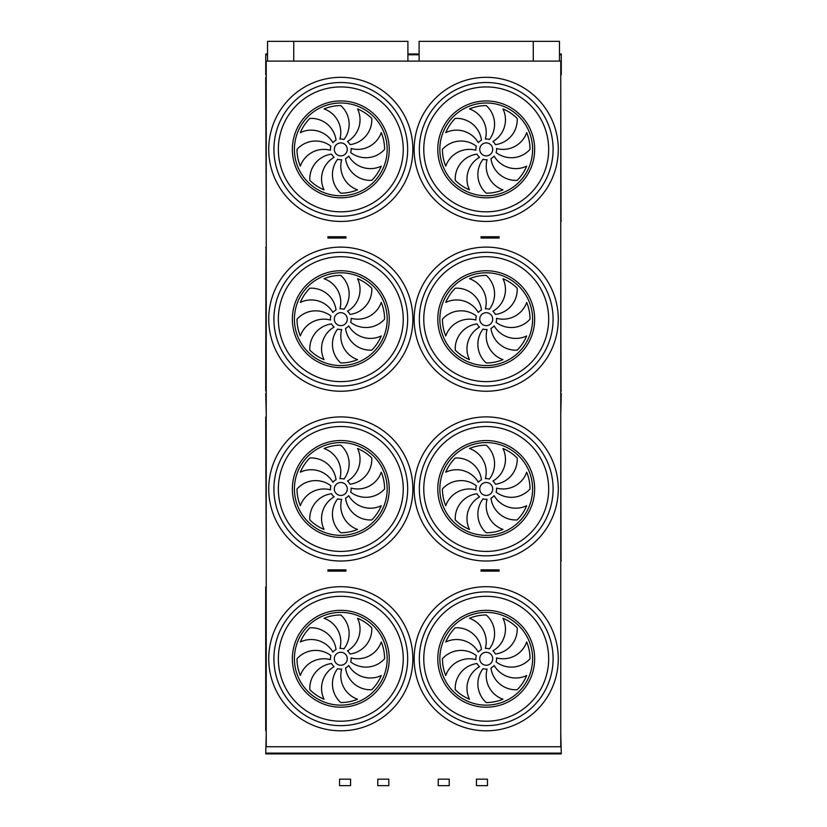 <?xml version="1.0" encoding="UTF-8"?>
<svg xmlns="http://www.w3.org/2000/svg" width="827" height="827" viewBox="0 0 827 827"><rect width="100%" height="100%" fill="white"/><g stroke="black" fill="none" stroke-linecap="round" stroke-linejoin="round"><path stroke-width="1.24" d="M560.768 746.76L266.232 746.76L266.232 61.115L560.768 61.115L560.768 746.76M482.885 571.137L499.094 571.137L499.094 569.844L481.056 569.844L481.056 571.137L482.885 571.137L482.885 569.844M327.926 571.137L327.926 569.844L345.955 569.844L345.955 571.137L327.926 571.137M333.488 238.042L327.926 238.042L327.926 236.739L344.125 236.739L344.125 238.042L333.488 238.042L333.488 236.739M482.885 238.042L499.094 238.042L499.094 236.739L481.056 236.739L481.056 238.042L482.885 238.042L482.885 236.739M561.264 53.982L559.476 53.982L561.264 53.982L561.264 74.73M265.746 53.982L267.534 53.982L265.746 53.982L265.746 74.73M561.264 393.569L560.768 414.306M266.232 733.156L265.746 753.893L561.264 753.893L561.264 753.118L265.746 753.118M560.768 733.156L561.264 753.118M265.715 77.562L266.232 221.729M561.026 221.45L560.768 77.056M340.796 155.858A6.482 6.482 0 0 0 346.41 146.141A6.482 6.482 0 0 0 335.183 146.141A6.482 6.482 0 0 0 340.796 155.858M336.041 140.166A25.017 25.017 0 0 0 309.825 118.416A43.79 43.79 0 0 0 300.335 132.62A25.017 25.017 0 0 1 332.878 142.689A10.369 10.369 0 0 1 336.041 140.166M339.928 139.05A10.369 10.369 0 0 1 343.949 139.505A25.017 25.017 0 0 0 340.796 105.587A43.79 43.79 0 0 0 324.039 108.926A25.017 25.017 0 0 1 339.928 139.05M347.495 141.469A10.369 10.369 0 0 1 350.017 144.632A25.017 25.017 0 0 0 371.768 118.416A43.79 43.79 0 0 0 357.553 108.926A25.017 25.017 0 0 1 347.495 141.469M351.134 148.519A10.369 10.369 0 0 1 350.669 152.54A25.017 25.017 0 0 0 384.586 149.377A43.79 43.79 0 0 0 381.257 132.62A25.017 25.017 0 0 1 351.134 148.519M348.715 156.076A10.369 10.369 0 0 1 345.552 158.598A25.017 25.017 0 0 0 371.768 180.348A43.79 43.79 0 0 0 381.257 166.144A25.017 25.017 0 0 1 348.715 156.076M341.654 159.714A10.369 10.369 0 0 1 337.643 159.26A25.017 25.017 0 0 0 340.796 193.177A43.79 43.79 0 0 0 357.553 189.838A25.017 25.017 0 0 1 341.654 159.714M334.098 157.295A10.369 10.369 0 0 1 331.575 154.132A25.017 25.017 0 0 0 309.825 180.348A43.79 43.79 0 0 0 324.039 189.838A25.017 25.017 0 0 1 334.098 157.295M330.459 150.245A10.369 10.369 0 0 1 330.924 146.224A25.017 25.017 0 0 0 297.007 149.377A43.79 43.79 0 0 0 300.335 166.144A25.017 25.017 0 0 1 330.459 150.245M486.224 155.858A6.482 6.482 0 0 0 491.838 146.141A6.482 6.482 0 0 0 480.611 146.141A6.482 6.482 0 0 0 486.224 155.858M481.469 140.166A25.017 25.017 0 0 0 455.253 118.416A43.79 43.79 0 0 0 445.763 132.62A25.017 25.017 0 0 1 478.306 142.689A10.369 10.369 0 0 1 481.469 140.166M485.356 139.05A10.369 10.369 0 0 1 489.377 139.505A25.017 25.017 0 0 0 486.224 105.587A43.79 43.79 0 0 0 469.457 108.926A25.017 25.017 0 0 1 485.356 139.05M492.913 141.469A10.369 10.369 0 0 1 495.435 144.632A25.017 25.017 0 0 0 517.185 118.416A43.79 43.79 0 0 0 502.981 108.926A25.017 25.017 0 0 1 492.913 141.469M496.551 148.519A10.369 10.369 0 0 1 496.097 152.54A25.017 25.017 0 0 0 530.014 149.377A43.79 43.79 0 0 0 526.685 132.62A25.017 25.017 0 0 1 496.551 148.519M494.143 156.076A10.369 10.369 0 0 1 490.969 158.598A25.017 25.017 0 0 0 517.185 180.348A43.79 43.79 0 0 0 526.685 166.144A25.017 25.017 0 0 1 494.143 156.076M487.082 159.714A10.369 10.369 0 0 1 483.061 159.26A25.017 25.017 0 0 0 486.224 193.177A43.79 43.79 0 0 0 502.981 189.838A25.017 25.017 0 0 1 487.082 159.714M479.526 157.295A10.369 10.369 0 0 1 477.003 154.132A25.017 25.017 0 0 0 455.253 180.348A43.79 43.79 0 0 0 469.457 189.838A25.017 25.017 0 0 1 479.526 157.295M475.887 150.245A10.369 10.369 0 0 1 476.342 146.224A25.017 25.017 0 0 0 442.424 149.377A43.79 43.79 0 0 0 445.763 166.144A25.017 25.017 0 0 1 475.887 150.245M486.224 216.26A66.884 66.884 0 0 1 428.303 115.945A66.884 66.884 0 0 1 544.145 115.945A66.884 66.884 0 0 1 486.224 216.26M340.796 216.26A66.884 66.884 0 0 1 282.875 115.945A66.884 66.884 0 0 1 398.717 115.945A66.884 66.884 0 0 1 340.796 216.26M265.715 390.975L265.974 247.449L266.232 391.522M561.026 391.243L560.768 246.849M340.796 325.652A6.482 6.482 0 0 0 346.41 315.935A6.482 6.482 0 0 0 335.183 315.935A6.482 6.482 0 0 0 340.796 325.652M336.041 309.96A25.017 25.017 0 0 0 309.825 288.209A43.79 43.79 0 0 0 300.335 302.413A25.017 25.017 0 0 1 332.878 312.482A10.369 10.369 0 0 1 336.041 309.96M339.928 308.843A10.369 10.369 0 0 1 343.949 309.298A25.017 25.017 0 0 0 340.796 275.381A43.79 43.79 0 0 0 324.039 278.709A25.017 25.017 0 0 1 339.928 308.843M347.495 311.262A10.369 10.369 0 0 1 350.017 314.425A25.017 25.017 0 0 0 371.768 288.209A43.79 43.79 0 0 0 357.553 278.709A25.017 25.017 0 0 1 347.495 311.262M351.134 318.312A10.369 10.369 0 0 1 350.669 322.334A25.017 25.017 0 0 0 384.586 319.17A43.79 43.79 0 0 0 381.257 302.413A25.017 25.017 0 0 1 351.134 318.312M348.715 325.869A10.369 10.369 0 0 1 345.552 328.391A25.017 25.017 0 0 0 371.768 350.141A43.79 43.79 0 0 0 381.257 335.938A25.017 25.017 0 0 1 348.715 325.869M341.654 329.508A10.369 10.369 0 0 1 337.643 329.053A25.017 25.017 0 0 0 340.796 362.97A43.79 43.79 0 0 0 357.553 359.631A25.017 25.017 0 0 1 341.654 329.508M334.098 327.089A10.369 10.369 0 0 1 331.575 323.926A25.017 25.017 0 0 0 309.825 350.141A43.79 43.79 0 0 0 324.039 359.631A25.017 25.017 0 0 1 334.098 327.089M330.459 320.039A10.369 10.369 0 0 1 330.924 316.017A25.017 25.017 0 0 0 297.007 319.17A43.79 43.79 0 0 0 300.335 335.938A25.017 25.017 0 0 1 330.459 320.039M486.224 325.652A6.482 6.482 0 0 0 491.838 315.935A6.482 6.482 0 0 0 480.611 315.935A6.482 6.482 0 0 0 486.224 325.652M481.469 309.96A25.017 25.017 0 0 0 455.253 288.209A43.79 43.79 0 0 0 445.763 302.413A25.017 25.017 0 0 1 478.306 312.482A10.369 10.369 0 0 1 481.469 309.96M485.356 308.843A10.369 10.369 0 0 1 489.377 309.298A25.017 25.017 0 0 0 486.224 275.381A43.79 43.79 0 0 0 469.457 278.709A25.017 25.017 0 0 1 485.356 308.843M492.913 311.262A10.369 10.369 0 0 1 495.435 314.425A25.017 25.017 0 0 0 517.185 288.209A43.79 43.79 0 0 0 502.981 278.709A25.017 25.017 0 0 1 492.913 311.262M496.551 318.312A10.369 10.369 0 0 1 496.097 322.334A25.017 25.017 0 0 0 530.014 319.17A43.79 43.79 0 0 0 526.685 302.413A25.017 25.017 0 0 1 496.551 318.312M494.143 325.869A10.369 10.369 0 0 1 490.969 328.391A25.017 25.017 0 0 0 517.185 350.141A43.79 43.79 0 0 0 526.685 335.938A25.017 25.017 0 0 1 494.143 325.869M487.082 329.508A10.369 10.369 0 0 1 483.061 329.053A25.017 25.017 0 0 0 486.224 362.97A43.79 43.79 0 0 0 502.981 359.631A25.017 25.017 0 0 1 487.082 329.508M479.526 327.089A10.369 10.369 0 0 1 477.003 323.926A25.017 25.017 0 0 0 455.253 350.141A43.79 43.79 0 0 0 469.457 359.631A25.017 25.017 0 0 1 479.526 327.089M475.887 320.039A10.369 10.369 0 0 1 476.342 316.017A25.017 25.017 0 0 0 442.424 319.17A43.79 43.79 0 0 0 445.763 335.938A25.017 25.017 0 0 1 475.887 320.039M486.224 386.054A66.884 66.884 0 0 1 428.303 285.739A66.884 66.884 0 0 1 544.145 285.739A66.884 66.884 0 0 1 486.224 386.054M340.796 386.054A66.884 66.884 0 0 1 282.875 285.739A66.884 66.884 0 0 1 398.717 285.739A66.884 66.884 0 0 1 340.796 386.054M265.715 417.149L266.232 561.316M561.026 561.026L560.768 416.643M340.796 495.445A6.482 6.482 0 0 0 346.41 485.728A6.482 6.482 0 0 0 335.183 485.728A6.482 6.482 0 0 0 340.796 495.445M336.041 479.753A25.017 25.017 0 0 0 309.825 458.003A43.79 43.79 0 0 0 300.335 472.207A25.017 25.017 0 0 1 332.878 482.265A10.369 10.369 0 0 1 336.041 479.753M339.928 478.637A10.369 10.369 0 0 1 343.949 479.091A25.017 25.017 0 0 0 340.796 445.174A43.79 43.79 0 0 0 324.039 448.503A25.017 25.017 0 0 1 339.928 478.637M347.495 481.045A10.369 10.369 0 0 1 350.017 484.219A25.017 25.017 0 0 0 371.768 458.003A43.79 43.79 0 0 0 357.553 448.503A25.017 25.017 0 0 1 347.495 481.045M351.134 488.106A10.369 10.369 0 0 1 350.669 492.127A25.017 25.017 0 0 0 384.586 488.964A43.79 43.79 0 0 0 381.257 472.207A25.017 25.017 0 0 1 351.134 488.106M348.715 495.662A10.369 10.369 0 0 1 345.552 498.185A25.017 25.017 0 0 0 371.768 519.935A43.79 43.79 0 0 0 381.257 505.721A25.017 25.017 0 0 1 348.715 495.662M341.654 499.301A10.369 10.369 0 0 1 337.643 498.846A25.017 25.017 0 0 0 340.796 532.764A43.79 43.79 0 0 0 357.553 529.425A25.017 25.017 0 0 1 341.654 499.301M334.098 496.882A10.369 10.369 0 0 1 331.575 493.719A25.017 25.017 0 0 0 309.825 519.935A43.79 43.79 0 0 0 324.039 529.425A25.017 25.017 0 0 1 334.098 496.882M330.459 489.832A10.369 10.369 0 0 1 330.924 485.811A25.017 25.017 0 0 0 297.007 488.964A43.79 43.79 0 0 0 300.335 505.721A25.017 25.017 0 0 1 330.459 489.832M486.224 495.445A6.482 6.482 0 0 0 491.838 485.728A6.482 6.482 0 0 0 480.611 485.728A6.482 6.482 0 0 0 486.224 495.445M481.469 479.753A25.017 25.017 0 0 0 455.253 458.003A43.79 43.79 0 0 0 445.763 472.207A25.017 25.017 0 0 1 478.306 482.265A10.369 10.369 0 0 1 481.469 479.753M485.356 478.637A10.369 10.369 0 0 1 489.377 479.091A25.017 25.017 0 0 0 486.224 445.174A43.79 43.79 0 0 0 469.457 448.503A25.017 25.017 0 0 1 485.356 478.637M492.913 481.045A10.369 10.369 0 0 1 495.435 484.219A25.017 25.017 0 0 0 517.185 458.003A43.79 43.79 0 0 0 502.981 448.503A25.017 25.017 0 0 1 492.913 481.045M496.551 488.106A10.369 10.369 0 0 1 496.097 492.127A25.017 25.017 0 0 0 530.014 488.964A43.79 43.79 0 0 0 526.685 472.207A25.017 25.017 0 0 1 496.551 488.106M494.143 495.662A10.369 10.369 0 0 1 490.969 498.185A25.017 25.017 0 0 0 517.185 519.935A43.79 43.79 0 0 0 526.685 505.721A25.017 25.017 0 0 1 494.143 495.662M487.082 499.301A10.369 10.369 0 0 1 483.061 498.846A25.017 25.017 0 0 0 486.224 532.764A43.79 43.79 0 0 0 502.981 529.425A25.017 25.017 0 0 1 487.082 499.301M479.526 496.882A10.369 10.369 0 0 1 477.003 493.719A25.017 25.017 0 0 0 455.253 519.935A43.79 43.79 0 0 0 469.457 529.425A25.017 25.017 0 0 1 479.526 496.882M475.887 489.832A10.369 10.369 0 0 1 476.342 485.811A25.017 25.017 0 0 0 442.424 488.964A43.79 43.79 0 0 0 445.763 505.721A25.017 25.017 0 0 1 475.887 489.832M486.224 555.847A66.884 66.884 0 0 1 428.303 455.522A66.884 66.884 0 0 1 544.145 455.522A66.884 66.884 0 0 1 486.224 555.847M340.796 555.847A66.884 66.884 0 0 1 282.875 455.522A66.884 66.884 0 0 1 398.717 455.522A66.884 66.884 0 0 1 340.796 555.847M419.103 61.115L419.103 41.35L559.476 41.35L559.476 61.115M293.74 61.115L293.74 41.35L267.534 41.35L267.534 61.115M533.27 41.35L533.27 61.115M293.74 41.35L407.907 41.35L407.907 61.115M475.887 659.626A10.369 10.369 0 0 1 476.342 655.604A25.017 25.017 0 0 0 442.424 658.757A43.79 43.79 0 0 0 445.763 675.514A25.017 25.017 0 0 1 475.887 659.626M479.526 666.676A10.369 10.369 0 0 1 477.003 663.512A25.017 25.017 0 0 0 455.253 689.728A43.79 43.79 0 0 0 469.457 699.218A25.017 25.017 0 0 1 479.526 666.676M487.082 669.095A10.369 10.369 0 0 1 483.061 668.64A25.017 25.017 0 0 0 486.224 702.557A43.79 43.79 0 0 0 502.981 699.218A25.017 25.017 0 0 1 487.082 669.095M494.143 665.456A10.369 10.369 0 0 1 490.969 667.978A25.017 25.017 0 0 0 517.185 689.728A43.79 43.79 0 0 0 526.685 675.514A25.017 25.017 0 0 1 494.143 665.456M496.551 657.899A10.369 10.369 0 0 1 496.097 661.91A25.017 25.017 0 0 0 530.014 658.757A43.79 43.79 0 0 0 526.685 642A25.017 25.017 0 0 1 496.551 657.899M492.913 650.839A10.369 10.369 0 0 1 495.435 654.002A25.017 25.017 0 0 0 517.185 627.786A43.79 43.79 0 0 0 502.981 618.296A25.017 25.017 0 0 1 492.913 650.839M485.356 648.43A10.369 10.369 0 0 1 489.377 648.885A25.017 25.017 0 0 0 486.224 614.968A43.79 43.79 0 0 0 469.457 618.296A25.017 25.017 0 0 1 485.356 648.43M481.469 649.546A25.017 25.017 0 0 0 455.253 627.786A43.79 43.79 0 0 0 445.763 642A25.017 25.017 0 0 1 478.306 652.058A10.369 10.369 0 0 1 481.469 649.546M486.224 665.239A6.482 6.482 0 0 0 491.838 655.522A6.482 6.482 0 0 0 480.611 655.522A6.482 6.482 0 0 0 486.224 665.239M330.459 659.626A10.369 10.369 0 0 1 330.924 655.604A25.017 25.017 0 0 0 297.007 658.757A43.79 43.79 0 0 0 300.335 675.514A25.017 25.017 0 0 1 330.459 659.626M334.098 666.676A10.369 10.369 0 0 1 331.575 663.512A25.017 25.017 0 0 0 309.825 689.728A43.79 43.79 0 0 0 324.039 699.218A25.017 25.017 0 0 1 334.098 666.676M341.654 669.095A10.369 10.369 0 0 1 337.643 668.64A25.017 25.017 0 0 0 340.796 702.557A43.79 43.79 0 0 0 357.553 699.218A25.017 25.017 0 0 1 341.654 669.095M348.715 665.456A10.369 10.369 0 0 1 345.552 667.978A25.017 25.017 0 0 0 371.768 689.728A43.79 43.79 0 0 0 381.257 675.514A25.017 25.017 0 0 1 348.715 665.456M351.134 657.899A10.369 10.369 0 0 1 350.669 661.91A25.017 25.017 0 0 0 384.586 658.757A43.79 43.79 0 0 0 381.257 642A25.017 25.017 0 0 1 351.134 657.899M347.495 650.839A10.369 10.369 0 0 1 350.017 654.002A25.017 25.017 0 0 0 371.768 627.786A43.79 43.79 0 0 0 357.553 618.296A25.017 25.017 0 0 1 347.495 650.839M339.928 648.43A10.369 10.369 0 0 1 343.949 648.885A25.017 25.017 0 0 0 340.796 614.968A43.79 43.79 0 0 0 324.039 618.296A25.017 25.017 0 0 1 339.928 648.43M336.041 649.546A25.017 25.017 0 0 0 309.825 627.786A43.79 43.79 0 0 0 300.335 642A25.017 25.017 0 0 1 332.878 652.058A10.369 10.369 0 0 1 336.041 649.546M340.796 665.239A6.482 6.482 0 0 0 346.41 655.522A6.482 6.482 0 0 0 335.183 655.522A6.482 6.482 0 0 0 340.796 665.239M486.224 725.641A66.884 66.884 0 0 1 428.303 625.315A66.884 66.884 0 0 1 544.145 625.315A66.884 66.884 0 0 1 486.224 725.641A66.884 66.884 0 0 1 428.303 625.315A66.884 66.884 0 0 1 544.145 625.315A66.884 66.884 0 0 1 486.224 725.641M340.796 725.641A66.884 66.884 0 0 1 282.875 625.315A66.884 66.884 0 0 1 398.717 625.315A66.884 66.884 0 0 1 340.796 725.641A66.884 66.884 0 0 1 282.875 625.315A66.884 66.884 0 0 1 398.717 625.315A66.884 66.884 0 0 1 340.796 725.641M265.715 730.561L265.715 586.932L265.715 730.561M266.232 730.375L266.232 586.415M560.768 731.109L560.768 586.436M265.746 393.569L266.232 414.306M419.103 53.982L407.907 53.982L419.103 53.982M496.707 571.137L496.707 569.844M493.533 571.137L493.533 569.844M333.488 571.137L333.488 569.844M344.125 571.137L344.125 569.844M330.314 571.137L330.314 569.844M330.314 238.042L330.314 236.739M344.125 236.739L345.955 236.739L345.955 238.042L344.125 238.042M496.707 238.042L496.707 236.739M493.533 238.042L493.533 236.739M377.784 779.168L388.793 779.168L388.793 785.65L377.784 785.65L377.784 779.168M349.945 779.168L350.565 779.168L350.565 785.65L339.556 785.65L339.556 779.168L349.945 779.168M438.217 779.168L449.237 779.168L449.237 785.65L438.217 785.65L438.217 779.168M476.445 779.168L487.465 779.168L487.465 785.65L476.445 785.65L476.445 779.168M340.796 221.45A72.063 72.063 0 0 1 278.389 113.351A72.063 72.063 0 0 1 403.204 113.351A72.063 72.063 0 0 1 340.796 221.45M486.224 221.45A72.063 72.063 0 0 1 423.806 113.351A72.063 72.063 0 0 1 548.632 113.351A72.063 72.063 0 0 1 486.224 221.45M340.796 391.243A72.063 72.063 0 0 1 278.389 283.144A72.063 72.063 0 0 1 403.204 283.144A72.063 72.063 0 0 1 340.796 391.243M486.224 391.243A72.063 72.063 0 0 1 423.806 283.144A72.063 72.063 0 0 1 548.632 283.144A72.063 72.063 0 0 1 486.224 391.243M340.796 561.026A72.063 72.063 0 0 1 278.389 452.938A72.063 72.063 0 0 1 403.204 452.938A72.063 72.063 0 0 1 340.796 561.026M486.224 561.026A72.063 72.063 0 0 1 423.806 452.938A72.063 72.063 0 0 1 548.632 452.938A72.063 72.063 0 0 1 486.224 561.026M486.224 730.82A72.063 72.063 0 0 1 423.806 622.731A72.063 72.063 0 0 1 548.632 622.731A72.063 72.063 0 0 1 486.224 730.82M340.796 730.82A72.063 72.063 0 0 1 278.389 622.731A72.063 72.063 0 0 1 403.204 622.731A72.063 72.063 0 0 1 340.796 730.82M561.264 54.768L559.476 54.768M419.103 54.768L407.907 54.768M267.534 54.768L265.746 54.768M560.768 220.995L560.768 77.769M340.796 197.818A48.431 48.431 0 0 1 298.847 125.166A48.431 48.431 0 0 1 382.746 125.166A48.431 48.431 0 0 1 340.796 197.818M340.796 195.772A46.384 46.384 0 0 0 380.968 126.19A46.384 46.384 0 0 0 300.625 126.19A46.384 46.384 0 0 0 340.796 195.772M486.224 197.818A48.431 48.431 0 0 1 444.275 125.166A48.431 48.431 0 0 1 528.164 125.166A48.431 48.431 0 0 1 486.224 197.818M486.224 195.772A46.384 46.384 0 0 0 526.396 126.19A46.384 46.384 0 0 0 446.053 126.19A46.384 46.384 0 0 0 486.224 195.772M486.224 211.826A62.449 62.449 0 0 0 548.673 149.377A62.449 62.449 0 0 0 486.224 86.928A62.449 62.449 0 0 0 423.775 149.377A62.449 62.449 0 0 0 486.224 211.826M340.796 211.826A62.449 62.449 0 0 0 403.245 149.377A62.449 62.449 0 0 0 340.796 86.928A62.449 62.449 0 0 0 278.348 149.377A62.449 62.449 0 0 0 340.796 211.826M560.768 390.789L560.768 247.562M340.796 367.612A48.431 48.431 0 0 1 298.847 294.96A48.431 48.431 0 0 1 382.746 294.96A48.431 48.431 0 0 1 340.796 367.612M340.796 365.565A46.384 46.384 0 0 0 380.968 295.983A46.384 46.384 0 0 0 300.625 295.983A46.384 46.384 0 0 0 340.796 365.565M486.224 367.612A48.431 48.431 0 0 1 444.275 294.96A48.431 48.431 0 0 1 528.164 294.96A48.431 48.431 0 0 1 486.224 367.612M486.224 365.565A46.384 46.384 0 0 0 526.396 295.983A46.384 46.384 0 0 0 446.053 295.983A46.384 46.384 0 0 0 486.224 365.565M486.224 381.619A62.449 62.449 0 0 0 548.673 319.17A62.449 62.449 0 0 0 486.224 256.721A62.449 62.449 0 0 0 423.775 319.17A62.449 62.449 0 0 0 486.224 381.619M340.796 381.619A62.449 62.449 0 0 0 403.245 319.17A62.449 62.449 0 0 0 340.796 256.721A62.449 62.449 0 0 0 278.348 319.17A62.449 62.449 0 0 0 340.796 381.619M560.768 560.582L560.768 417.356M340.796 537.405A48.431 48.431 0 0 1 298.847 464.753A48.431 48.431 0 0 1 382.746 464.753A48.431 48.431 0 0 1 340.796 537.405M340.796 535.348A46.384 46.384 0 0 0 380.968 465.777A46.384 46.384 0 0 0 300.625 465.777A46.384 46.384 0 0 0 340.796 535.348M486.224 537.405A48.431 48.431 0 0 1 444.275 464.753A48.431 48.431 0 0 1 528.164 464.753A48.431 48.431 0 0 1 486.224 537.405M486.224 535.348A46.384 46.384 0 0 0 526.396 465.777A46.384 46.384 0 0 0 446.053 465.777A46.384 46.384 0 0 0 486.224 535.348M486.224 551.413A62.449 62.449 0 0 0 548.673 488.964A62.449 62.449 0 0 0 486.224 426.515A62.449 62.449 0 0 0 423.775 488.964A62.449 62.449 0 0 0 486.224 551.413M340.796 551.413A62.449 62.449 0 0 0 403.245 488.964A62.449 62.449 0 0 0 340.796 426.515A62.449 62.449 0 0 0 278.348 488.964A62.449 62.449 0 0 0 340.796 551.413M486.224 705.142A46.384 46.384 0 0 0 526.396 635.57A46.384 46.384 0 0 0 446.053 635.57A46.384 46.384 0 0 0 486.224 705.142M340.796 705.142A46.384 46.384 0 0 0 380.968 635.57A46.384 46.384 0 0 0 300.625 635.57A46.384 46.384 0 0 0 340.796 705.142M340.796 707.199A48.431 48.431 0 0 1 292.365 658.757A48.431 48.431 0 0 1 340.796 610.326A48.431 48.431 0 0 1 389.228 658.757A48.431 48.431 0 0 1 340.796 707.199M340.796 596.308A62.449 62.449 0 0 0 278.348 658.757A62.449 62.449 0 0 0 340.796 721.206A62.449 62.449 0 0 0 403.245 658.757A62.449 62.449 0 0 0 340.796 596.308M486.224 707.199A48.431 48.431 0 0 1 437.783 658.757A48.431 48.431 0 0 1 486.224 610.326A48.431 48.431 0 0 1 534.656 658.757A48.431 48.431 0 0 1 486.224 707.199M486.224 596.308A62.449 62.449 0 0 0 423.775 658.757A62.449 62.449 0 0 0 486.224 721.206A62.449 62.449 0 0 0 548.673 658.757A62.449 62.449 0 0 0 486.224 596.308M560.768 730.375L560.768 587.149M266.232 77.035L265.715 77.552M560.768 221.729L561.285 221.212M266.232 246.828L265.715 247.345M560.768 391.522L561.285 391.006M266.232 416.622L265.715 417.139M560.768 561.316L561.285 560.799"/></g></svg>
